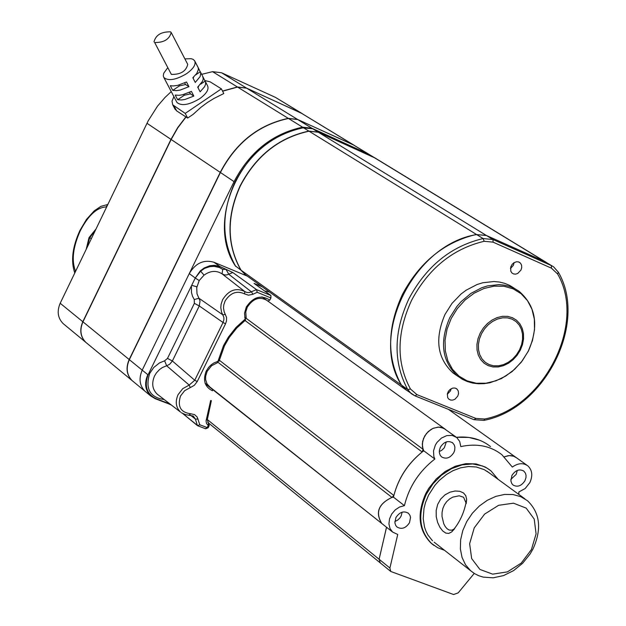 <?xml version="1.0" encoding="UTF-8"?>
<svg xmlns="http://www.w3.org/2000/svg" width="626" height="626" viewBox="0 0 626 626"><rect width="100%" height="100%" fill="white"/><g stroke="black" fill="none" stroke-linecap="round" stroke-linejoin="round"><path stroke-width="0.94" d="M513.946 456.299L509.337 455.572L504.337 456.839M380.24 562.884L379.113 559.253L386.516 527.217M382.588 524.103L381.727 523.422C375.217 512.428 378.628 503.758 391.962 497.412C378.495 503.789 375.084 512.459 381.711 523.414L382.642 524.15M217.073 361.585L391.954 497.404L393.871 495.487C398.48 478.123 407.902 463.623 422.167 451.995L423.739 450.79L434.843 459.014L433.857 456.55L433.513 450.908L435.344 445.102L436.995 442.425L441.432 438.075L446.784 435.61L452.175 435.43L456.753 437.551L459.711 441.455L460.806 446.596C476.793 443.161 490.479 445.861 501.864 454.679L512.326 467.066C518.015 463.052 523.179 462.645 527.835 465.861C532.264 470.063 532.937 475.635 529.854 482.583L525.175 488.538L518.86 491.958L518.86 494.454M244.993 320.489L422.159 451.988C407.839 463.584 398.41 478.084 393.871 495.487L393.496 497.177L404.419 505.659C409.005 486.809 419.146 471.261 434.843 459.014M422.159 451.988L423.059 449.319L422.284 444.092L423.497 438.521L426.533 433.403L430.938 429.506L433.466 428.2L438.693 427.112L443.505 428.161L455.814 436.87M444.851 428.927L440.532 427.245L438.028 427.128L432.91 428.427L428.317 431.494L424.718 435.97L422.605 441.4L422.417 446.815L423.739 450.79M479.688 440.25L468.874 437.425L456.424 437.292C469.672 436.032 481.034 439.116 490.51 446.565M264.688 291.027L269.438 291.99M386.555 527.248L379.098 559.245L380.287 562.923M434.178 542.21L470.705 570.795L465.541 564.808L462.035 557.406L460.368 548.932L460.626 539.823L462.81 530.512L466.8 521.474L472.427 513.156L479.383 505.972L487.333 500.284L495.878 496.371L504.587 494.43L513.038 494.532L520.801 496.684L527.515 500.753C540.113 512.96 541.952 529.017 533.031 548.924L530.073 554.049L522.632 563.275L513.578 570.622L503.547 575.584L493.21 577.814L483.295 577.133L478.71 575.709L474.492 573.58L470.705 570.795M487.145 471.331L487.544 471.644L487.145 471.331M524.979 480.658L525.981 477.575L526.028 475.29L525.457 473.225L523.829 471.112C519.4 468.694 515.425 470.149 511.919 475.494L510.871 480.846L511.747 483.507L513.038 485.017C517.483 487.466 521.458 486.011 524.979 480.658M474.234 573.424L458.185 592.877L453.6 594.52L390.788 571.475L389.904 568.025L397.737 534.479L392.58 532.037L389.99 528.485L388.926 523.915L389.529 518.891L391.712 514.016L395.225 509.877L399.638 506.974L404.419 505.659M489.227 469.539L485.205 467.004L476.05 463.921L465.893 463.639L455.407 466.19L445.282 471.425L436.181 478.992L428.7 488.413L425.735 493.617C416.767 513.938 418.559 530.457 431.103 543.172L432.676 544.456M510.832 479.383L516.207 474.344L517.287 470.439M504.345 456.847L508.069 455.712L510.832 455.595L513.414 456.104L516.411 457.731L448.427 409.365M219.272 360.185L393.871 495.487L391.962 497.412L393.496 497.177M453.858 452.543L454.703 450.227L454.883 447.12L454.304 445.023L452.645 442.848C448.052 440.289 443.959 441.745 440.368 447.214L439.374 450.313L439.342 452.621L440.235 455.329L441.557 456.878C446.15 459.468 450.25 458.021 453.858 452.543M409.506 522.694L410.531 517.467L409.999 515.433L408.442 513.297C403.801 510.581 399.615 512.005 395.906 517.585L394.881 522.796L395.71 525.425L396.939 526.951C401.595 529.706 405.781 528.289 409.506 522.694M205.226 383.652L386.532 527.233M422.167 451.995L423.074 449.312L244.656 317.202M432.503 540.77L427.941 535.042L425.97 531.208L424.545 527.155L423.215 518.766L424.005 508.367L425.492 502.608L428.583 495.111M428.591 495.088L434.906 485.267L439.436 480.275L446.432 474.508L452.997 470.674L460.556 467.833L468.467 466.526L476.269 466.98L484.234 469.633L489.274 472.912L487.051 471.268M439.28 451.534L441.8 450.266L444.311 447.778L446.322 441.909M394.842 521.497L397.487 520.237L399.748 518.179L401.094 516.114L402.15 512.178M176.602 101.795L176.955 102.453C181.454 106.24 189.005 104.996 199.608 98.736C206.564 93.673 209.201 89.315 207.519 85.684L205.453 81.693M184.897 58.899L191 58.672L192.902 59.267L194.584 60.675C196.251 64.275 193.583 68.61 186.579 73.688C175.922 79.972 168.347 81.247 163.863 77.522L163.284 75.903L163.722 73.242L167.611 67.898M202.988 76.904L205.625 82.272L205.547 84.361L204.569 86.74L200.132 91.811L197.699 87.124L202.566 81.239L203.254 78.946L202.746 76.427M198.137 67.522L200.782 72.906L200.14 76.544L195.265 82.429L192.824 77.726L196.744 73.485L198.395 69.549L198.176 67.6L194.936 61.348M154.004 41.887C155.749 35.04 161.25 31.691 170.515 31.848L171.188 32.474C169.419 39.336 163.91 42.678 154.653 42.498L171.328 74.377C180.57 74.635 186.039 71.309 187.745 64.392L171.375 32.842M95.989 229.014L89.025 237.59L86.2 249.312M177.651 99.73L181.517 99.98L185.006 99.456L193.849 96.075L191.407 91.388L182.557 94.776L179.067 95.308L175.202 95.058L177.651 99.73L184.24 95.277L183.809 94.463M193.849 96.075L190.406 93.877L184.24 95.277M190.406 93.877L189.584 92.304M172.753 90.379L176.618 90.621L180.108 90.089L188.958 86.693L186.509 81.99L177.651 85.394L173.089 85.973L170.288 85.692L172.753 90.379L179.349 85.918L178.903 85.073M188.958 86.693L185.523 84.51L179.349 85.918M185.523 84.51L184.686 82.914M205.164 81.106L200.656 84.158M198.591 86.333L198.051 87.796M200.32 71.74L195.688 74.877M193.739 76.912L193.184 78.43M174.239 97.32L171.712 92.476M169.513 88.289L166.806 83.125M173.887 96.647L172.009 101.177L172.721 104.808L185.218 113.392L221.393 88.853L210.187 81.865L204.858 80.519M221.393 88.853L223.803 93.532L213.967 98.454L207.339 102.547L201.009 107.242L193.137 114.347L187.667 118.064L185.218 113.392M353.58 144.927L301.004 112.97L246.644 88.172L237.559 87.077L288.281 118.361L297.538 119.433L354.371 145.381M288.281 118.361C258.452 124.754 235.767 142.759 220.235 172.377L129.183 359.527C125.623 367.853 126.554 374.841 131.976 380.483L132.602 381.023M220.235 172.377L171.156 139.488L82.961 321.842C79.518 329.957 80.472 336.788 85.817 342.344L86.92 343.251M171.156 139.488L177.847 127.743L186.039 117.007M222.606 91.2L237.559 87.077M174.724 108.611L176.642 110.88L187.667 118.064M301.622 113.251L275.479 97.398L221.565 72.765L212.566 71.661L201.658 74.345M212.566 71.661L237.395 86.975L246.48 88.07L302.397 113.697M171.25 91.592L165.021 97.453L157.517 106.138L148.26 120.708L60.182 303.266C56.802 311.279 57.764 318.039 63.069 323.54L64.157 324.44M60.182 303.266L82.804 321.717L170.992 139.379L146.969 123.283M185.875 116.898L177.682 127.634L170.992 139.379M82.804 321.717C79.369 329.832 80.324 336.663 85.668 342.211L86.286 342.743M237.395 86.975L222.535 91.06M457.786 396.07L458.514 393.754L458.271 390.968L456.808 388.879L454.969 388.042L452.825 388.081L450.031 389.489L448.388 391.352L447.355 393.793L447.684 397.651L448.936 399.247L450.775 400.1L452.919 400.061L455.063 399.145L457.786 396.07M451.158 388.723L450.446 390.921L447.261 394.263M520.949 270.096L521.716 267.623L521.575 265.205L520.558 263.225L518.594 261.918L516.575 261.738L513.829 262.795L512.091 264.422L510.738 267.005L510.777 271.214L511.99 273.03L513.578 273.953L515.597 274.141L517.686 273.484L520.949 270.096M514.134 262.599L513.343 265.369L510.44 268.554M514.04 288.077L509.556 285.354L504.666 283.328L499.454 282.044L494 281.52L482.693 282.772L477.028 284.54L466.096 290.229L461.01 294.056L451.995 303.391L444.992 314.448C434.53 338.854 437.222 358.369 453.075 372.994L456.315 375.232M241.026 270.142L245.713 274.978M235.486 266.011L240.893 270.088C226.612 244.609 226.369 216.51 240.165 185.797C255.885 155.858 278.781 137.618 308.853 131.084L318.18 132.141L375.404 158.182M405.585 389.63L401.485 385.037M133.26 381.539L132.141 380.616C126.718 374.974 125.787 367.986 129.339 359.66L220.407 172.486C235.947 142.869 258.632 124.864 288.461 118.471L297.718 119.543L352.962 144.645L368.174 153.824M132.141 380.616L144.982 391.227C139.543 385.561 138.62 378.534 142.204 370.146L234.069 181.642C249.743 151.813 272.576 133.651 302.577 127.18L311.881 128.244L369.113 154.372M240.893 270.088L245.541 274.853M544.581 261.48L546.216 262.317M406.368 390.162L401.548 385.147C368.878 335.473 413.849 244.43 476.636 234.57L486.48 235.532L544.745 261.551L552.171 265.98M415.226 395.937L474.054 419.71L483.992 420.375L484.61 419.013C544.049 407.714 586.75 323.603 557.594 273.961L551.451 268.178L493.077 242.152L484.188 241.292L483.1 238.561C451.01 246.175 426.267 266.269 408.872 298.852C393.519 332.234 393.144 362.47 407.737 389.575L410.46 388.996L416.908 394.615L475.901 418.45L484.61 419.013M267.592 300.989L266.942 300.41C259.634 296.215 253.068 298.492 247.247 307.249L245.768 311.904L246.175 317.891L245.126 319.15L245.588 320.027L236.745 328.047L229.265 337.492L224.476 345.818L219.045 361.171L217.942 361.343L217.621 362.626L211.557 365.748L207.151 371.343M262.122 286.747L254.07 283.406L270.894 295.488L270.901 297.945L269.829 300.12L267.912 301.114M232.833 272.537L226.761 274.939L224.421 274.892L222.05 273.852L222.723 269.376L226.119 269.352L232.833 272.537L256.535 289.619L249.5 292.53L247.027 292.506L244.836 291.583C236.135 287.389 228.733 290.088 222.629 299.674L221.103 304.205L220.798 307.663L221.534 312.03L223.865 317.398L223.905 319.651L223.044 322.5L199.264 305.934L200.046 300.965L196.994 293.758L196.728 287.678L199.193 280.581L204.045 275.135C210.383 270.659 216.385 270.236 222.05 273.852L244.836 291.583L244.539 293.884C236.949 290.339 230.47 292.702 225.11 300.973L223.787 304.878L223.505 307.961L224.171 311.842L226.549 317.421L226.487 320.981L225.532 323.806L223.044 322.5L194.749 380.248L189.193 385.084L182.706 388.683L178.042 394.724C175.045 401.759 175.883 407.557 180.562 412.111L157.251 394.184C152.329 389.395 151.429 383.323 154.552 375.96L156.383 372.94L159.599 369.496L162.463 367.493L166.641 365.772L189.193 385.084L190.257 387.588L184.584 390.749L180.507 396.031C177.338 406.454 180.617 412.338 190.327 413.692L194.584 414.623L197.159 417.026L199.819 424.788L197.456 425.617L199.819 424.788L207.183 427.581L205.445 428.669M207.276 419.788L208.489 422.996L208.262 425.383L209.217 425.555L208.732 423.168L207.809 422.44M209.217 425.555L208.137 427.754L207.183 427.581L208.262 425.383L206.557 423.583L206.048 420.93L210.665 400.507M207.136 371.375L205.664 376.156L205.641 379.708L207.018 383.855L209.796 386.915M204.045 275.135L200.656 271.214L204.608 268.366L204.303 267.905L200.289 270.847L195.265 278.014L189.255 273.601C195.547 263.108 203.786 259.328 213.967 262.263L247.293 276.113M204.303 267.905L209.882 265.729L214.444 265.314L218.787 266.097L226.119 269.352L219.812 266.48L213.967 262.263M270.894 295.488L256.535 289.619L257.208 292.287L252.881 294.298L251.495 291.896L228.834 274.321L226.064 269.485M164.231 399.56C149.88 397.4 145.036 388.676 149.7 373.393L153.785 367.446L159.536 362.892L164.638 360.803L166.641 365.772L169.709 364.238L172.377 360.983L167.494 358.401L194.365 303.36L194.24 299.533L192.503 296.262L191.478 292.522L191.423 286.536M170.562 404.419L155.318 398.746M155.553 398.48L150.569 395.843L144.982 391.227C139.543 385.561 138.62 378.534 142.204 370.146L148.049 374.841C144.215 385.929 146.719 393.809 155.553 398.48L168.316 403.355L168.058 402.495M168.05 403.598L171.328 405.014M200.289 270.847L200.656 271.214L195.265 278.014L148.049 374.841M199.193 280.581L195.296 278.046M196.869 286.786L191.689 285.354M129.339 359.66L142.204 370.146L189.255 273.601M531.435 549.565L536.083 533.868L534.221 519.079L526.169 508.116L513.476 503.179L498.632 505.299L484.618 514.102L474.25 527.835L469.633 543.728L471.66 558.572L479.892 569.425L492.646 574.152L507.381 571.89L521.208 563.118L531.435 549.565M463.522 492.959L465.775 495.675L466.644 499.305C464.602 512.162 459.594 523.046 451.628 531.967L448.772 533.415L445.822 533.109L442.793 531.036L439.937 527.358L437.613 522.428L436.236 516.653L436.181 510.472L437.668 504.415L440.696 499.055L444.969 494.884L449.969 492.185L455.102 491.003L459.813 491.293L463.522 492.959M466.276 503.57L463.6 497.255L459.187 495.8L452.833 497.107L449.664 498.93L446.808 501.489L444.476 504.712L442.864 508.429L442.066 512.42L442.019 516.45L443.74 523.751L445.282 526.646L447.128 528.782L449.147 530.026L451.894 530.183L454.609 528.735M212.824 389.325L212.425 390.757C204.804 386.954 202.722 380.42 206.181 371.148L208.638 367.352L211.111 364.88L213.943 362.931L217.942 361.343L223.521 345.599L228.404 337.101L236.088 327.375L245.126 319.15L244.531 313.156L246.3 307.014C253.248 296.841 261.097 294.541 269.829 300.12M168.011 403.59L155.248 398.723L150.569 395.843C145.122 390.162 144.199 383.12 147.799 374.708L148.01 374.841M207.331 419.537L379.098 559.245M379.113 559.253L389.904 568.025M498.124 479.352L490.886 470.791L486.903 468.052L482.49 465.971L472.677 463.936L462.105 464.86L451.487 468.671L441.557 475.134L432.989 483.812L426.376 494.11C417.401 514.431 419.193 530.95 431.737 543.665L434.021 545.481M91.38 238.561L89.651 237.857L86.873 247.912M89.651 237.857L95.465 230.102M74.807 272.928L75.339 270.722C71.434 260.166 73.062 246.887 80.23 230.892C88.188 215.477 96.811 207.488 106.099 206.924L107.609 204.905M75.597 271.285L75.339 270.722M106.099 206.924L106.623 206.948M297.538 119.433L246.644 88.172M352.782 144.536L301.004 112.97M129.183 359.527L82.961 321.842M174.2 106.232L176.642 110.88M246.48 88.07L221.565 72.765M300.84 112.86L275.479 97.398M410.46 388.996C396.203 362.485 396.579 332.907 411.603 300.269C428.614 268.413 452.809 248.757 484.188 241.292M457.864 376.304C441.995 361.664 439.303 342.109 449.797 317.656L456.816 306.568L461.119 301.63L470.948 293.375L481.903 287.67L487.584 285.894L498.906 284.627L504.368 285.151L509.587 286.434L514.478 288.461L518.977 291.192C536.099 306.137 539.221 326.115 528.36 351.131L521.215 362.282L512.045 371.633L501.387 378.597L489.923 382.744L484.101 383.66L478.35 383.769L472.763 383.081L467.426 381.586L462.426 379.317L453.075 372.994M528.281 351.155L522.233 360.889L514.58 369.332L505.706 376.07L496.035 380.772L486.05 383.206L476.229 383.229L467.066 380.843L459.03 376.14L452.512 369.356L447.864 360.811L445.329 350.928L445.047 340.208L447.042 329.19L451.213 318.446L457.356 308.532L465.157 299.948L474.211 293.148L484.055 288.469L494.172 286.137L504.055 286.278L513.195 288.86L521.145 293.743L527.515 300.676L531.983 309.283L534.346 319.143L534.502 329.761L532.444 340.607L528.281 351.155M480.165 333.173L483.358 328.016L487.411 323.556L492.114 320.011L497.224 317.562L502.475 316.326L507.616 316.373L512.381 317.695L516.536 320.215L519.862 323.798L522.209 328.282L523.453 333.423L523.539 338.979L522.467 344.652L520.292 350.184L517.123 355.286L513.109 359.707L508.461 363.236L503.398 365.694L498.179 366.953L493.053 366.953L488.288 365.686L484.109 363.221L480.737 359.668L478.342 355.2L477.051 350.051L476.926 344.472L477.982 338.752L480.165 333.173M519.51 349.911L516.505 354.746L512.702 358.941L508.289 362.29L503.492 364.614L498.539 365.811L493.679 365.811L489.164 364.606L485.205 362.266L482.012 358.894L479.743 354.668L478.522 349.785L478.405 344.496L479.406 339.073L481.472 333.783L484.501 328.9L488.343 324.675L492.795 321.31L497.631 318.986L502.615 317.82L507.49 317.859L512.005 319.111L515.941 321.498L519.103 324.902L521.325 329.143L522.507 334.026L522.593 339.284L521.575 344.668L519.51 349.911M240.361 185.867L240.337 185.914C226.542 216.627 226.784 244.727 241.065 270.213L401.344 384.998C386.751 357.955 387.103 327.789 402.401 294.517L402.424 294.463C419.764 262.012 444.429 242.004 476.417 234.437L309.041 131.202C278.977 137.728 256.089 155.944 240.361 185.867M308.853 131.084L303.43 127.743C273.421 134.246 250.58 152.423 234.914 182.276C221.174 212.91 221.432 240.94 235.697 266.363M476.542 234.586L486.269 235.399L318.36 132.258L373.98 157.439L544.526 261.418L486.324 235.462M352.962 144.645L367.368 153.433M297.718 119.543L311.881 128.244M288.461 118.471L302.577 127.18M220.407 172.486L234.069 181.642M374.606 157.729L368.26 153.957L373.792 157.329M368.135 153.894L312.742 128.799L318.18 132.141M369.215 154.434L312.656 128.76L303.14 127.665C244.163 135.834 203.779 219.217 235.579 266.253M302.851 127.853L312.609 128.745M545.59 261.965L374.943 157.916M318.337 132.243L308.978 131.186L318.36 132.258L373.965 157.431M308.923 131.217L308.978 131.186C278.914 137.712 256.034 155.921 240.321 185.828C226.502 216.549 226.745 244.672 241.041 270.189M493.077 242.152L492.967 239.523L483.1 238.561L476.636 234.57M551.451 268.178L551.326 265.565L492.967 239.523L486.48 235.532M557.594 273.961L558.361 272.193L553.619 266.856L544.745 261.551M558.142 271.997L553.619 266.856M475.901 418.45L474.054 419.71L415.069 395.898L405.03 389.208M416.908 394.615L415.069 395.898L411.219 393.644L407.737 389.575L401.548 385.147M157.251 394.184L158.151 394.881L157.251 394.184M206.173 420.023L207.292 419.725L211.369 400.648M219.804 266.966L215.688 265.909L212.324 265.878L207.801 266.887L204.608 268.366L209.976 266.613L214.162 266.355L219.397 267.513L222.723 269.376M252.881 294.298L248.499 295.19L244.539 293.884M225.352 314.299L222.919 314.909L198.99 298.266L194.24 299.533M225.532 323.806L197.229 381.555L194.749 380.248L172.377 360.983L199.264 305.934L194.365 303.36M197.229 381.555L194.31 385.334L190.257 387.588M164.638 360.803L167.494 358.401M193.278 416.024L185.39 414.608L181.329 412.714M193.238 416L195.453 419.138L190.234 415.015M197.926 425.821L182.948 413.684M208.521 424.905L208.865 425.578M183.089 413.755L197.378 425.484L195.453 419.138L198.066 418.997M189.279 414.905L190.327 413.692M257.208 292.287L270.901 297.945M381.711 523.414L205.054 383.159M445.524 429.436L261.997 296.841M379.99 562.688L207.746 422.354M523.829 471.112L523.328 470.752M516.411 457.731L526.951 465.235M380.005 562.696L390.788 571.475M381.727 523.422L392.58 532.037M444.53 550.317L437.684 547.727L431.103 543.172M452.645 442.848L452.105 442.457M408.442 513.297L407.949 512.905M202.738 76.435L200.61 72.326M107.829 204.467L100.872 206.369L94.143 210.915L86.427 219.483L79.893 230.525C72.381 246.973 70.675 261.128 74.784 272.991M176.955 102.453L163.863 77.522M85.817 342.344L131.976 380.483M175.163 109.448L172.721 104.808M63.069 323.54L85.668 342.211M456.409 388.605L456.808 388.879M519.322 262.231L519.76 262.505M244.437 274.063L404.826 389.059M484.062 420.359C544.737 408.708 588.166 323.329 558.431 272.326M197.722 425.774L205.61 428.771L208.122 427.785M208.732 423.168L207.762 422.378M182.886 413.653L197.456 425.617M524.948 498.883L487.544 471.644M454.554 528.806L451.628 531.967M466.268 503.069L466.644 499.305"/></g></svg>
